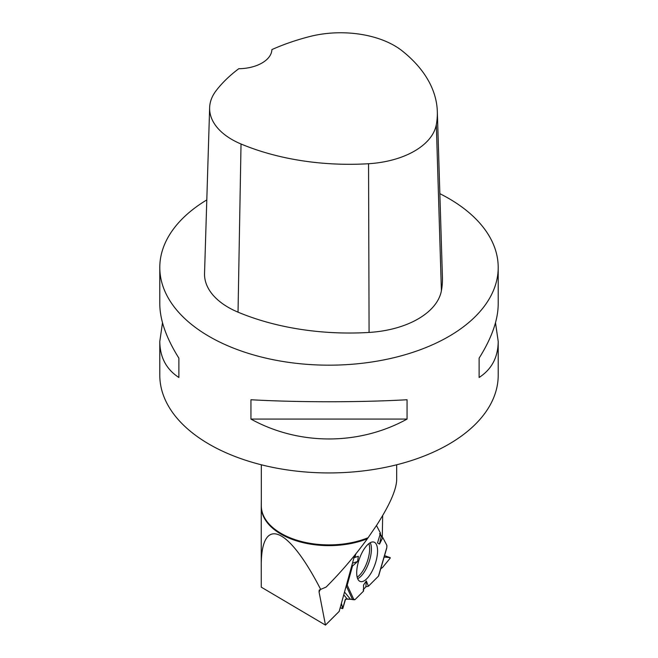 <?xml version="1.0" encoding="UTF-8"?>
<svg xmlns="http://www.w3.org/2000/svg" width="658" height="658" viewBox="0 0 658 658"><rect width="100%" height="100%" fill="white"/><g stroke="black" fill="none" stroke-linecap="round" stroke-linejoin="round"><path stroke-width="0.99" d="M380.077 534.526L381.212 536.426L382.791 537.57L379.501 544.1L377.503 542.932L380.489 533.186L376.475 525.52L380.489 533.186L379.559 533.663L381.212 536.426L382.791 537.57L386.789 545.194L386.863 547.275L378.449 576.178L368.422 586.212L366.317 580.981L363.537 585.02L363.578 591.057L355.156 599.479A1.694 0.674 -70.7 0 1 354.736 599.718L353.946 599.767L347.218 585.151L346.083 586.36L347.218 585.151L352.491 566.036L352.046 564.729L352.491 566.036L347.218 585.151M390.186 557.622L384.132 557.071L390.186 557.622L390.178 558.173L382.504 567.533L380.735 568.742L382.504 567.533L390.178 558.173L390.219 557.63L384.543 555.656L390.219 557.63M378.449 576.178L368.422 586.212L365.881 586.796L363.183 589.831L363.578 591.057L355.156 599.479L345.573 599.093L342.826 608.461L341.403 603.337L342.645 608.666L345.244 599.553L347.177 598.986L343.747 594.824M368.422 586.212L365.881 586.796L363.57 589.404M355.032 556.808L355.838 553.88L355.032 556.808L354.045 557.482L358.355 556.314L357.582 561.521L352.491 566.036M344.521 592.035L350.475 599.265L353.946 599.767M350.475 599.265L347.177 598.986M382.791 537.57L386.789 545.194A1.694 0.674 -70.7 0 1 386.888 545.77L386.863 547.275M376.006 561.241A20.85 8.307 -70.7 0 1 360.025 581.401A20.85 8.307 -70.7 0 1 359.293 559.07A20.85 8.307 -70.7 0 1 373.769 542.052A20.85 8.307 -70.7 0 1 376.006 561.241M365.881 586.796L366.317 580.981M353.971 557.737L358.355 556.314M352.474 563.174L357.582 561.521M381.212 536.426L379.501 544.1M261.316 498.961L261.251 506.487A67.749 39.118 0 0 0 261.251 506.512A67.749 39.118 0 0 0 297.474 541.139A67.749 39.118 0 0 0 367.403 538.737L376.861 524.936C389.775 504.793 396.379 489.716 396.684 479.715L396.684 464.778M354.621 555.393L339.183 611.405L325.48 625.1L261.259 587.15L261.251 506.512M381.829 536.87L380.275 533.901M382.282 537.199L382.676 515.543M320.43 589.387L319.064 591.994L325.48 625.1M319.064 591.994L319.196 590.127L320.668 589.387C287.661 525.191 260.691 515.05 261.251 567.056M495.499 322.741L498.205 341.412L498.205 375.241A169.205 97.688 180 0 1 448.649 444.323A169.205 97.688 180 0 1 209.351 444.323A169.205 97.688 180 0 1 159.795 375.241L159.795 341.412L162.501 322.741M439.848 193.674A169.205 97.688 180 0 1 448.649 198.403A169.205 97.688 180 0 1 498.205 267.485A169.205 97.688 180 0 1 329 365.174A169.205 97.688 180 0 1 159.795 267.485A169.205 97.688 180 0 1 206.793 199.917M250.945 419.088L250.945 399.751C298.979 402.425 359.021 402.425 407.055 399.751L407.055 419.088C359.021 445.581 298.979 445.581 250.945 419.088L407.055 419.088M498.205 341.412C498.081 357.253 491.723 369.278 479.123 377.478L479.123 358.141C491.723 338.056 498.081 320.043 498.205 304.078L498.205 267.485M159.795 267.485L159.795 304.078C159.919 320.043 166.277 338.056 178.877 358.141L178.877 377.478C166.277 369.278 159.919 357.253 159.795 341.412M437.323 111.531L442.423 277.265A189.512 109.409 180 0 1 441.395 290.754A81.222 46.891 180 0 1 369.08 332.438A189.512 109.409 180 0 1 238.031 312.163A81.222 46.891 180 0 1 204.539 273.391L209.639 107.649A76.114 43.946 180 0 1 216.178 90.598A184.404 106.464 180 0 1 238.764 68.728A33.838 19.534 180 0 0 271.902 49.589A184.404 106.464 180 0 1 309.589 36.577A76.114 43.946 180 0 1 402.211 50.905A184.404 106.464 180 0 1 437.323 111.531A184.404 106.464 180 0 1 436.32 124.658A76.114 43.946 180 0 1 368.554 163.727A184.404 106.464 180 0 1 241.025 143.995A76.114 43.946 180 0 1 209.639 107.649M479.123 358.141L479.123 377.478M178.877 377.478L178.877 358.141M367.403 538.737C354.917 555.87 341.157 571.991 326.105 587.084L320.668 589.387M340.211 607.671L342.538 608.477M368.883 543.615A19.773 7.88 -70.7 0 1 368.167 558.691A19.773 7.88 -70.7 0 1 357.171 577.14M352.581 599.652L346.396 586.212M370.224 542.71A20.373 8.118 -70.7 0 1 369.903 559.193A20.373 8.118 -70.7 0 1 357.664 578.678M261.316 464.778L261.316 505.821A67.684 39.077 0 0 0 297.909 540.531A67.684 39.077 0 0 0 368.118 537.701M436.32 124.658L441.395 290.754M368.554 163.727L369.08 332.438M241.025 143.995L238.031 312.163M261.251 506.545L261.251 566.974M378.671 575.824L386.748 548.073M342.645 608.666L340.17 607.803"/></g></svg>
